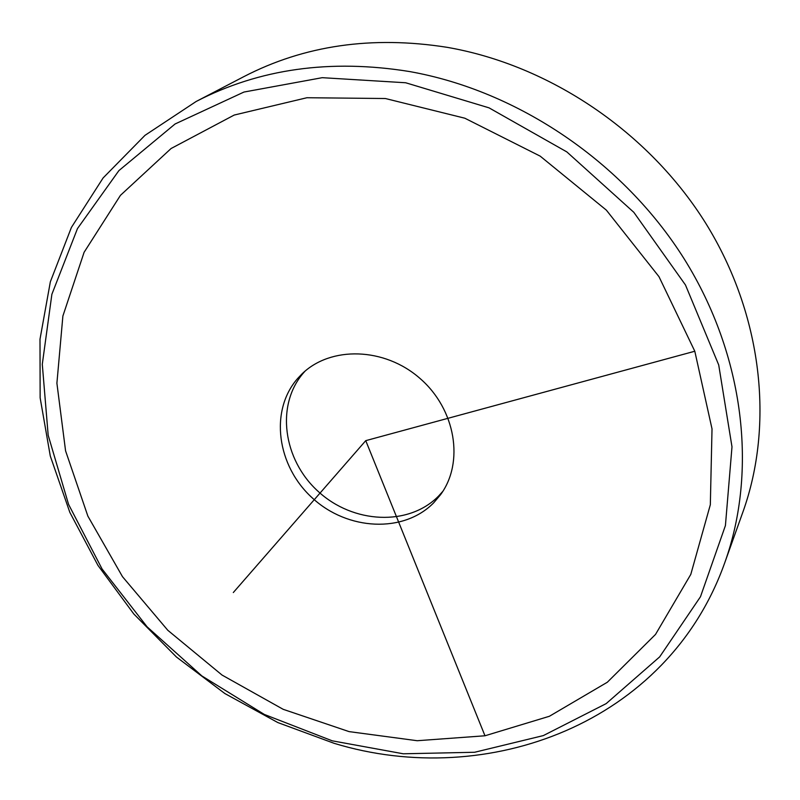 <?xml version="1.0" encoding="UTF-8"?>
<svg xmlns="http://www.w3.org/2000/svg" width="800" height="800" viewBox="0 0 800 800"><rect width="100%" height="100%" fill="white"/><g stroke="black" fill="none" stroke-linecap="round" stroke-linejoin="round"><path stroke-width="1.2" d="M442.86 491.31L438.66 495.98C408.74 526.56 353.07 523.69 318.23 491.47C282.99 459.69 275.46 404.76 303.75 372.6L305.06 371.15M297.7 378.42C269.26 410.75 276.93 466.05 312.45 498.07C347.56 530.54 403.62 533.51 433.71 502.79L440.5 494.77C464.44 462.54 455.78 409.34 419.99 378.43C384.51 347.19 330.62 345.85 301.95 373.96L297.7 378.42M196.18 101.47L243.82 76.65C304.34 45.32 372.06 35.54 446.97 47.3C549.6 65.03 648.88 132.04 705.87 223.47C762.62 315.13 774.26 424.44 742.96 511.86L724.86 562.44C667.82 723.51 487.48 790.06 334.2 743.35L277.84 722.57L224.86 693.54L176.49 657.06L133.85 614.02L97.97 565.42L69.83 512.36L50.29 456.04L40.14 397.82L40 339.2L50.35 281.8L71.41 227.42L103.11 177.95L145 135.33L196.18 101.47C259.32 68.76 330.44 58.79 409.56 71.55C517.95 90.77 623.52 162.22 684.31 259.08C744.84 356.18 757.52 471.27 724.86 562.44M405.66 82.76L489.04 107.85L566.85 151.92L633.82 212.32L685.48 284.99L718.71 364.94L731.99 446.84L725.42 525.57L700.48 596.73L659.68 656.87L606.16 703.62L543.34 735.59L474.63 752.26L403.28 753.79L332.27 740.83L264.32 714.44L201.87 675.93L147.13 626.86L102.09 569.01L68.57 504.38L48.18 435.27L42.29 364.27L51.88 294.29L77.47 228.58L118.89 170.62L175.08 123.98L243.95 92.05L322.25 77.68L405.66 82.76M694.8 351.24L365.75 440.65L484.98 735.78L549.4 716.27L607.33 682.24L655.52 634.42L690.79 574.41L710.33 504.73L712.02 428.89L694.8 351.24L658.98 276.67L606.35 210.13L540.17 156.13L464.82 118.21L385.37 98.52L306.93 97.73L234.21 115.05L171.09 148.51L120.45 195.34L84.1 252.3L62.89 316.01L56.9 383.21L65.57 450.83L87.88 516.14L122.49 576.68L167.81 630.29L222.04 675.06L283.19 709.32L349.07 731.61L417.22 740.72L484.98 735.78M365.75 440.65L233.31 592.54"/></g></svg>
